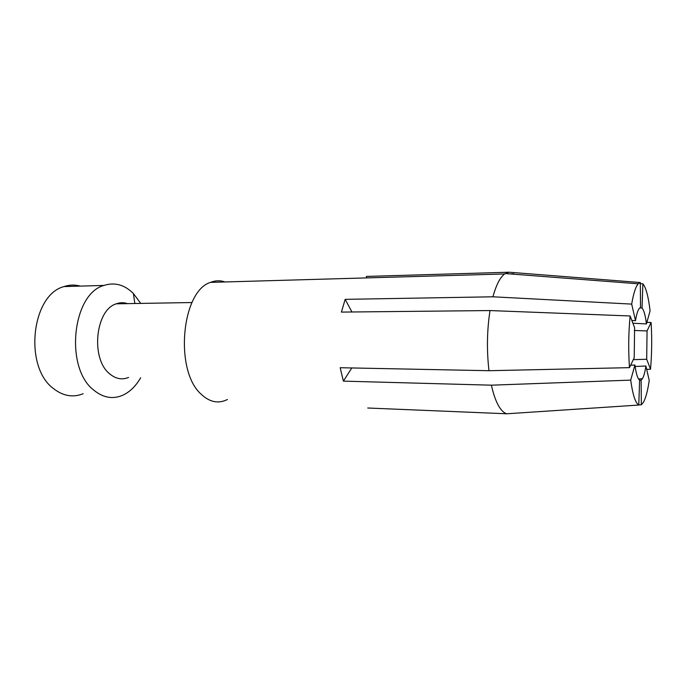 <?xml version="1.0" encoding="UTF-8"?>
<svg xmlns="http://www.w3.org/2000/svg" width="686" height="686" viewBox="0 0 686 686"><rect width="100%" height="100%" fill="white"/><g stroke="black" fill="none" stroke-linecap="round" stroke-linejoin="round"><path stroke-width="1.03" d="M227.409 399.501C218.354 404.02 209.556 402.202 201.007 394.064C174.27 370.551 181.516 290.933 210.551 282.375C215.404 280.428 220.215 280.282 224.974 281.963M630.64 365.201L634.927 365.021C636.093 373.707 637.654 378.741 639.618 380.121L638.777 405.049L506.774 413.778C503.764 412.921 500.909 410.048 498.208 405.16C495.524 400.195 493.251 393.532 491.408 385.18L343.386 381.133L340.179 367.722L488.981 370.706C486.631 350.297 486.983 330.249 490.018 310.561L341.405 312.096L345.169 299.353L351.944 311.993M631.686 304.104C633.504 293.437 635.682 286.662 638.229 283.798L640.321 282.538L640.527 307.517L639.352 308.34C637.834 310.183 636.548 314.299 635.493 320.688L631.686 304.104L492.925 296.798L345.169 299.353M492.925 296.798C496.184 284.999 500.085 277.384 504.639 273.954L509.141 272.222L366.393 276.424L366.435 277.907M513.883 273.783L509.724 273.903M140.639 377.772C135.802 386.192 129.783 392.04 122.58 395.316C112.658 399.492 103.029 397.743 93.69 390.06C64.544 367.893 72.33 293.625 104.015 285.427C114.768 282.015 124.569 284.716 133.401 293.539L140.733 303.401M83.152 393.738C72.956 397.794 63.061 396.062 53.474 388.559C23.564 366.899 31.513 294.628 64.038 286.577C69.483 284.759 74.894 284.604 80.262 286.105M128.574 377.429C121.894 380.155 115.48 378.861 109.34 373.553C90.475 358.358 95.526 309.72 116.294 303.821C120.05 302.44 123.789 302.38 127.502 303.632M639.609 380.267L641.127 380.147L641.333 404.8L643.408 402.313C645.775 398.077 647.713 390.788 649.222 380.473L645.903 366.007L635.125 366.495M351.789 367.953L343.386 381.133M635.493 320.688L631.849 320.473M646.864 322.36L651.1 322.497C652.052 338.275 651.863 353.856 650.525 369.24L646.701 359.258L633.289 359.661M650.525 369.24L646.666 369.334M632.904 323.217L646.426 323.929C645.397 315.44 643.94 310.158 642.036 308.074L639.824 307.877M511.833 370.208L494.443 370.594M640.321 282.538L509.141 272.222M367.73 408.007L506.774 413.778M641.333 404.8L638.777 404.963M646.426 323.929L650.079 310.861C648.424 296.695 646.015 287.666 642.851 283.772L642.036 308.074M629.465 367.653C628.273 350.126 628.496 332.899 630.134 315.972L634.601 327.659L634.224 357.723L629.465 367.653L488.981 370.706M642.851 283.772L640.33 283.575M634.927 365.021L630.708 380.121L491.408 385.18M641.127 380.147L642.422 378.723C643.828 376.331 644.986 372.095 645.903 366.007M630.134 315.972L490.018 310.561M646.701 359.258L647.052 330.935L634.353 330.472M651.1 322.497L647.052 330.935M638.777 405.049C635.442 403.154 632.749 394.836 630.708 380.121M504.639 273.954L210.551 282.375M192.011 302.535L116.294 303.821M134.85 303.504L133.401 293.539M642.422 378.723L638.572 379.015M638.229 283.798L505.213 273.551M104.015 285.427L64.038 286.577"/></g></svg>
